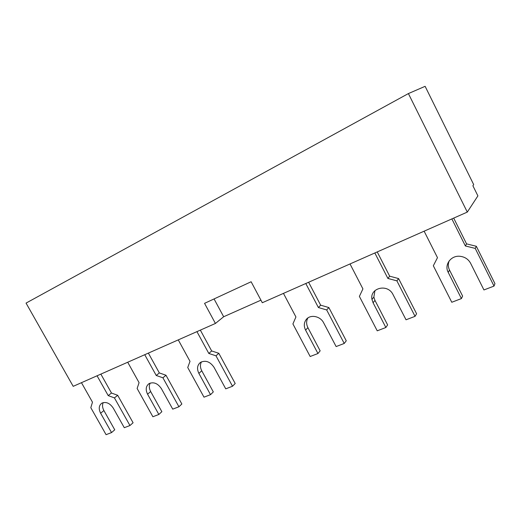 <?xml version="1.0" encoding="UTF-8"?>
<svg xmlns="http://www.w3.org/2000/svg" width="521" height="521" viewBox="0 0 521 521"><rect width="100%" height="100%" fill="white"/><g stroke="black" fill="none" stroke-linecap="round" stroke-linejoin="round"><path stroke-width="0.78" d="M451.863 218.918L465.383 245.977L475.23 248.4L494.019 286.088L494.95 283.645L476.337 246.277L466.569 243.887L453.7 218.11M494.019 286.088L483.937 289.95L470.6 263.268C468.327 259.152 464.758 256.82 459.893 256.28C450.86 255.303 444.042 264.857 448.203 272.346L461.417 298.579L462.615 296.078L449.519 270.067C448.027 266.967 447.936 263.873 449.232 260.793M465.383 245.977L466.569 243.887M461.417 298.579L451.785 302.265L433.329 265.762L437.484 257.661L424.127 231.181M475.23 248.4L476.337 246.277M305.788 283.509L318.409 307.546L326.674 309.949L344.231 343.456L346.263 340.806L328.855 307.553L320.649 305.176L308.627 282.252M344.231 343.456L336.123 346.563L323.645 322.825C320.343 316.013 310.223 314.143 306.237 319.51C303.912 322.662 303.704 326.205 305.599 330.138L317.953 353.525L320.154 350.841L307.898 327.637C306.198 324.186 306.211 320.949 307.924 317.94M318.409 307.546L320.649 305.176M317.953 353.525L310.164 356.507L292.913 323.945L295.928 316.963L283.457 293.382M326.674 309.949L328.855 307.553M144.74 354.71L156.241 375.478L162.917 377.803L178.924 406.771L181.855 404.009L165.971 375.237L159.335 372.932L148.368 353.108M178.924 406.771L172.738 409.141L161.36 388.594C157.726 383.319 153.61 381.672 149.013 383.651C145.867 386.113 145.385 389.623 147.567 394.182L158.846 414.462L161.862 411.694L150.673 391.551C149.052 388.438 148.895 385.618 150.204 383.085M156.241 375.478L159.335 372.932M158.846 414.462L152.881 416.748L137.127 388.49L139.074 382.668L127.71 362.238M162.917 377.803L165.971 375.237M97.062 375.791L108.205 395.602L114.431 397.894L129.95 425.533L133.083 422.759L117.681 395.296L111.481 393.036L100.859 374.111M129.95 425.533L124.285 427.702L113.252 408.093C109.853 403.137 106.056 401.489 101.856 403.156C98.866 405.41 98.456 408.764 100.618 413.212L111.553 432.58L114.75 429.805L103.9 410.561C102.344 407.63 102.116 404.973 103.23 402.596M108.205 395.602L111.481 393.036M111.553 432.58L106.076 434.677L90.81 407.683L92.478 402.192L81.458 382.688M114.431 397.894L117.681 395.296M196.938 331.63L208.817 353.453L215.987 355.817L232.522 386.243L235.199 383.502L218.8 353.284L211.669 350.952L200.344 330.125M232.522 386.243L225.743 388.842L213.994 367.266C210.041 361.581 205.528 359.965 200.442 362.421C197.225 365.123 196.704 368.783 198.879 373.388L210.523 394.671L213.31 391.916L201.757 370.783C200.09 367.513 199.999 364.524 201.497 361.821M208.817 353.453L211.669 350.952M210.523 394.671L203.991 397.171L187.736 367.52L190.009 361.333L178.267 339.887M215.987 355.817L218.8 353.284M374.833 252.978L387.891 278.435L396.891 280.858L415.048 316.338L416.598 313.766L398.598 278.579L389.669 276.182L377.23 251.917M415.048 316.338L406.035 319.79L392.541 293.636C386.517 283.417 369.532 288.426 371.974 299.458L373.088 302.786L385.866 327.514L387.624 324.909L374.957 300.376L373.85 297.068L374.97 290.575M387.891 278.435L389.669 276.182M385.866 327.514L377.23 330.822L359.386 296.397L362.922 288.901L350.021 263.952M396.891 280.858L398.598 278.579M260.936 300.168L223.665 316.748L215.427 323.456L204.551 303.346L251.129 281.757L262.304 302.734L467.298 212.093L408.399 93.572L425.123 86.323L473.693 184.616L472.886 185.736L477.9 195.889L467.298 212.093M408.399 93.572L26.05 303.098L73.194 386.341L215.427 323.456M223.665 316.748L214.059 298.937M448.203 272.346L449.519 270.067M305.599 330.138L307.898 327.637M147.567 394.182L150.673 391.551M100.618 413.212L103.9 410.561M198.879 373.388L201.757 370.783M373.088 302.786L374.957 300.376M306.237 319.51L307.097 318.598M371.974 299.458L373.85 297.068"/></g></svg>
